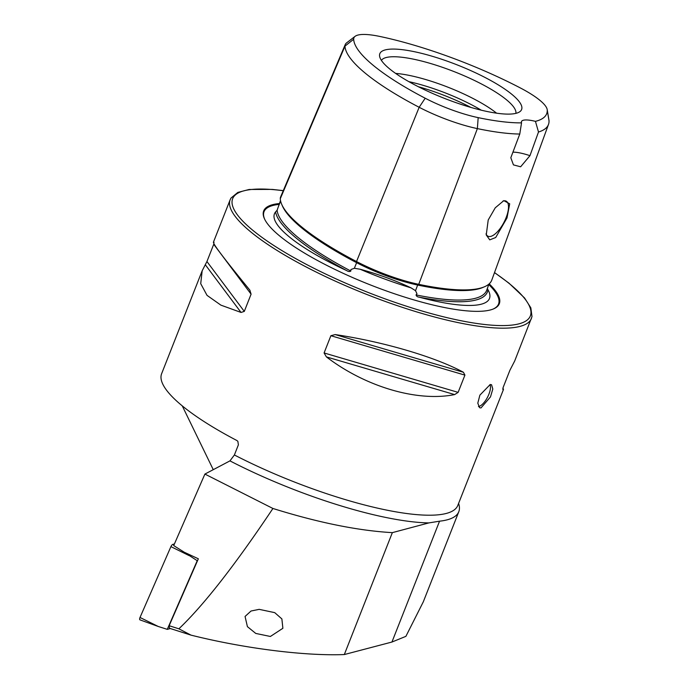 <?xml version="1.0" encoding="UTF-8"?>
<svg xmlns="http://www.w3.org/2000/svg" width="689" height="689" viewBox="0 0 689 689"><rect width="100%" height="100%" fill="white"/><g stroke="black" fill="none" stroke-linecap="round" stroke-linejoin="round"><path stroke-width="1.03" d="M280.302 198.69A160.365 37.697 21.5 0 0 356.523 261.544A66.583 15.649 21.5 0 0 418.731 284.333A160.365 37.697 21.5 0 0 491.8 280.035L548.496 124.425A156.084 36.689 21.5 0 0 549.03 120.851A62.303 14.641 21.5 0 0 548.969 120.239L547.195 109.585A56.696 13.324 21.5 0 0 520.307 87.925A150.478 35.372 21.5 0 0 379.708 36.422A56.696 13.324 -158.5 0 0 355.102 36.336L346.541 42.916A62.303 14.641 -158.5 0 0 345.258 44.518L280.595 196.985A66.583 15.649 -158.5 0 0 280.302 198.69L344.982 46.111A156.084 36.689 21.5 0 0 419.162 107.286A62.303 14.641 21.5 0 0 477.374 128.61A156.084 36.689 21.5 0 0 519.773 134.036L521.539 122.857A25.906 6.089 21.5 0 1 521.495 121.522A25.906 6.089 21.5 0 1 535.448 121.35A150.478 35.372 21.5 0 0 547.247 110.145A56.696 13.324 21.5 0 0 547.195 109.585M280.647 201.179L278.657 205.856L280.509 200.516M278.657 205.856L277.116 210.231L275.583 211.928A160.658 37.766 21.5 0 0 346.765 270.631A115.545 27.155 -158.5 0 1 328.92 261.889A115.545 27.155 -158.5 0 1 275.583 211.928L276.16 211.316M346.765 270.631C348.358 271.681 349.719 271.81 350.839 271.035L350.934 269.52L354.353 268.279L360.183 269.244C378.425 274.231 395.374 280.44 411.04 287.864L415.527 290.689L416.957 293.703L416.044 294.918C416.38 296.227 417.431 296.976 419.196 297.166A160.658 37.766 21.5 0 0 487.95 289.716A115.545 27.155 -158.5 0 1 489.913 295.452A115.545 27.155 -158.5 0 1 419.196 297.166M282.878 628.29L281.879 618.92L274.73 612.642L259.159 609.352L251.037 611.014L245.06 616.457L247.411 626.645L255.757 633.432L270.381 636.472L282.878 628.29M458.59 503.409A165.153 38.817 -158.5 0 1 458.796 511.712A165.153 38.817 -158.5 0 1 439.548 521.185L428.868 522.908L392.342 532.64C358.065 530.685 318.258 522.632 272.922 508.473L204.9 474.075L229.954 460.881L234.389 454.981L238.385 444.836L237.86 441.322L236.904 440.529A161.915 38.059 21.5 0 1 161.631 373.688L202.17 270.786L206.933 261.536L213.728 244.285L251.089 294.16L244.294 311.402L241.029 312.436L220.876 305.132L207.036 295.366L200.714 283.661L202.17 270.786M490.206 384.522L479.88 395.142L477.796 403.151L479.578 407.707L480.982 407.948L490.482 396.898L492.807 389.027L491.55 384.738L490.206 384.522M507.001 217.948L509.696 203.806L503.814 200.637L495.245 207.82L488.217 219.98L486.245 234.966L489.75 239.858L495.701 237.516L507.001 217.948M486.038 233.769A19.757 7.855 117.5 0 0 487.907 236.181A19.757 7.855 117.5 0 0 506.105 217.681A19.757 7.855 117.5 0 0 506.165 201.145A19.757 7.855 117.5 0 0 502.987 201.033M279.286 203.556A126.621 29.765 21.5 0 0 264.55 218.981A126.621 29.765 21.5 0 0 323.374 263.611A126.621 29.765 21.5 0 0 493.178 309.042A126.621 29.765 21.5 0 0 489.181 283.851M481.284 110.18A68.004 15.985 21.5 0 0 471.491 104.737A68.004 15.985 21.5 0 0 408.87 81.664M496.588 113.177A68.004 15.985 21.5 0 0 473.799 98.88A68.004 15.985 21.5 0 0 395.632 73.413M515.88 113.358A72.345 17.001 21.5 0 0 481.559 84.024A72.345 17.001 21.5 0 0 381.405 60.391M415.743 85.384A76.186 17.905 21.5 0 0 519.997 111.575A76.186 17.905 21.5 0 0 485.693 77.814A76.186 17.905 21.5 0 0 413.357 51.494A76.186 17.905 21.5 0 0 379.613 56.274A76.186 17.905 21.5 0 0 415.743 85.384M487.95 289.716L487.416 288.605M214.081 242.399C210.817 241.107 222.728 257.014 249.823 290.112L250.004 290.345M249.823 290.112L251.089 294.16M458.796 511.712L423.304 601.816L405.89 636.352L391.946 642.036L344.319 654.55C304.891 656.126 244.147 648.435 191.017 635.137L169.46 628.256L169.158 625.715L198.346 558.796L184.187 552.19L173.706 545.585L204.9 474.075M169.158 625.715L178.873 628.816C203.755 605.149 235.104 565.032 272.922 508.473M182.266 405.881L213.263 469.674M335.181 334.57C383.394 341.718 435.172 356.936 463.43 372.267L464.92 375.117L458.125 392.36L454.637 394.59C417.388 402.083 365.609 386.856 326.388 356.893L324.088 352.957L330.884 335.715L335.181 334.57L463.43 372.267M502.944 387.993L503.47 389.466L502.781 389.38L503.134 387.485L509.92 370.243L514.692 360.993L531.994 316.647L530.84 307.845L524.562 297.958L508.947 283.136L494.521 272.56M521.539 122.857A150.478 35.372 21.5 0 1 478.175 117.63A56.696 13.324 21.5 0 1 425.199 98.226A150.478 35.372 21.5 0 1 353.681 39.247A56.696 13.324 -158.5 0 1 355.102 36.336M535.448 121.35L538.497 132.012L529.962 155.671L520.634 166.79L513.443 164.886L510.816 157.747L519.773 134.036M538.497 132.012A156.084 36.689 21.5 0 0 548.496 124.425M470.914 107.424A69.873 16.424 21.5 0 0 418.335 86.719M353.681 39.247L344.982 46.111A62.303 14.641 -158.5 0 1 345.258 44.518M529.962 155.671A25.906 6.089 21.5 0 0 512.917 152.174M490.008 384.548A12.953 5.15 -62.5 0 1 487.485 397.312A12.953 5.15 -62.5 0 1 478.467 406.562M392.342 532.64L344.319 654.55M178.873 628.816L191.017 635.137M140.298 619.867A2.592 1.033 -62.5 0 1 139.97 619.867A2.592 1.033 -62.5 0 1 140.013 617.473L170.915 546.627A2.592 1.033 -62.5 0 1 172.836 544.379L174.412 543.966M170.372 628.549L167.281 629.358L197.226 560.708L184.187 552.199M167.281 629.358L158.289 626.49L140.013 617.473M356.73 261.656A1.292 0.517 -62.5 0 1 356.635 262.655A1.292 0.517 -62.5 0 1 356.626 262.681L354.353 268.279M418.55 284.247A1.292 0.741 -78.1 0 0 417.672 285.005A1.292 0.741 -78.1 0 0 417.655 285.039A159.099 37.395 21.5 0 0 483.721 287.072M360.183 269.244A116.863 27.465 21.5 0 0 411.04 287.864M428.868 522.908A166.721 39.187 -158.5 0 1 229.954 460.881M503.47 389.466L457.789 505.45A161.915 38.059 -158.5 0 1 234.389 454.981M492.799 309.189A126.018 29.618 21.5 0 0 488.768 284.566M213.383 242.304L230.16 199.732A161.915 38.059 21.5 0 0 306.476 267.125A161.915 38.059 21.5 0 0 531.46 318.413M283.248 190.732A159.977 37.602 21.5 0 0 308.061 265.265A159.977 37.602 21.5 0 0 497.234 325.484A159.977 37.602 21.5 0 0 494.487 272.655M478.175 117.63L477.374 128.61L418.731 284.333M547.247 110.145L549.03 120.851M279.036 204.409A126.018 29.618 21.5 0 0 264.731 219.343M416.044 294.918A159.357 37.456 21.5 0 0 486.701 290.241L488.957 284.057M282.12 205.244A159.099 37.395 21.5 0 0 356.626 262.681A65.317 15.356 21.5 0 0 417.655 285.039L415.527 290.689M277.116 210.231A159.357 37.456 21.5 0 0 350.839 271.035M425.199 98.226L419.162 107.286L356.523 261.544M464.92 375.117L330.884 335.715M458.125 392.36L324.088 352.957M454.637 394.59L326.388 356.893M241.029 312.436L205.288 264.714M244.294 311.402L206.933 261.536M439.548 521.185L391.946 642.036M173.904 545.111L172.836 544.379M189.191 555.644L170.915 546.627M230.16 199.732L230.979 198.07L237.817 192.42L249.16 189.475L272.31 189.406L283.291 190.629M158.289 626.49L139.97 619.867"/></g></svg>
